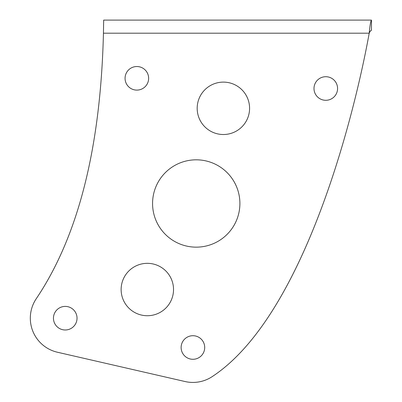 <?xml version="1.0" encoding="UTF-8"?>
<svg xmlns="http://www.w3.org/2000/svg" width="402" height="402" viewBox="0 0 402 402"><rect width="100%" height="100%" fill="white"/><g stroke="black" fill="none" stroke-linecap="round" stroke-linejoin="round"><path stroke-width="0.6" d="M324.896 20.1L371.468 20.1C370.714 20.889 369.966 25.256 369.212 33.2C369.966 31.431 370.714 30.462 371.468 30.286L371.468 20.1L103.666 20.1L103.44 33.2C100.676 147.7 78.3 236.17 36.321 298.611A34.929 34.929 0 0 0 57.2 352.182L184.865 381.488A34.929 34.929 0 0 0 212.075 376.704C302.389 317.434 353.077 122.173 369.212 33.2L103.44 33.2M148.639 78.32A11.789 11.789 0 0 1 130.957 88.525A11.789 11.789 0 0 1 130.957 68.109A11.789 11.789 0 0 1 148.639 78.32M77.033 318.193A11.789 11.789 0 0 1 59.35 328.404A11.789 11.789 0 0 1 59.35 307.982A11.789 11.789 0 0 1 77.033 318.193M337.574 88.505A11.789 11.789 0 0 1 319.891 98.716A11.789 11.789 0 0 1 319.891 78.295A11.789 11.789 0 0 1 337.574 88.505M204.703 347.499A11.789 11.789 0 0 1 187.02 357.71A11.789 11.789 0 0 1 187.02 337.288A11.789 11.789 0 0 1 204.703 347.499M239.899 203.482A43.662 43.662 0 0 1 174.403 241.3A43.662 43.662 0 0 1 174.403 165.669A43.662 43.662 0 0 1 239.899 203.482M249.582 108.314A26.195 26.195 0 0 1 210.281 131.002A26.195 26.195 0 0 1 210.281 85.626A26.195 26.195 0 0 1 249.582 108.314M173.528 289.53A26.195 26.195 0 0 1 134.233 312.218A26.195 26.195 0 0 1 134.233 266.843A26.195 26.195 0 0 1 173.528 289.53"/></g></svg>

